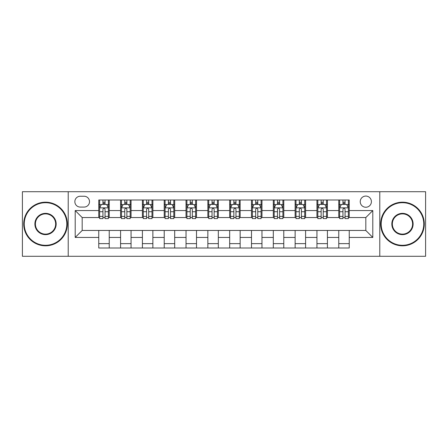 <?xml version="1.0" encoding="UTF-8"?>
<svg xmlns="http://www.w3.org/2000/svg" width="448" height="448" viewBox="0 0 448 448"><rect width="100%" height="100%" fill="white"/><g stroke="black" fill="none" stroke-linecap="round" stroke-linejoin="round"><path stroke-width="0.67" d="M365.82 196.073A5.583 5.583 0 0 0 360.231 201.656A5.583 5.583 0 0 0 365.82 207.245A5.583 5.583 0 0 0 371.403 201.656A5.583 5.583 0 0 0 365.82 196.073M379.781 256.29L425.6 256.29L425.6 191.71L379.781 191.71L379.781 256.29L68.219 256.29L68.219 191.71L22.4 191.71L22.4 256.29L68.219 256.29M80.259 207.071L84.101 207.071A5.41 5.41 0 0 0 89.51 201.656A5.41 5.41 0 0 0 84.101 196.246L80.259 196.246A5.41 5.41 0 0 0 74.85 201.656A5.41 5.41 0 0 0 80.259 207.071M379.781 191.71L68.219 191.71M98.762 237.44L75.202 237.44L75.202 210.56L98.762 210.56L98.762 217.543L82.18 217.543L82.18 230.457L98.762 230.457L98.762 248.002L349.238 248.002L349.238 230.457L365.82 230.457L365.82 217.543L349.238 217.543L349.238 210.56L372.798 210.56L372.798 237.44L349.238 237.44M349.238 210.56L349.238 199.998L98.762 199.998L98.762 210.56M338.766 199.998L338.766 217.543L339.634 217.543M342.955 217.543L345.05 217.543M348.365 217.543L349.238 217.543M338.766 217.543L326.547 217.543M316.943 199.998L316.943 217.543L317.817 217.543M321.132 217.543L323.226 217.543M316.943 217.543L304.73 217.543M295.126 199.998L295.126 217.543L295.999 217.543M299.314 217.543L301.409 217.543M295.126 217.543L282.906 217.543M273.308 199.998L273.308 217.543L274.182 217.543M277.497 217.543L279.591 217.543M273.308 217.543L261.089 217.543M251.49 199.998L251.49 217.543L252.364 217.543M255.679 217.543L257.774 217.543M251.49 217.543L239.271 217.543M229.673 199.998L229.673 217.543L230.546 217.543M233.862 217.543L235.956 217.543M229.673 217.543L217.454 217.543M207.855 199.998L207.855 217.543L208.729 217.543M212.044 217.543L214.138 217.543M207.855 217.543L195.636 217.543M186.038 199.998L186.038 217.543L186.911 217.543M190.226 217.543L192.321 217.543M186.038 217.543L173.818 217.543M164.22 199.998L164.22 217.543L165.094 217.543M168.409 217.543L170.503 217.543M164.22 217.543L152.001 217.543M142.402 199.998L142.402 217.543L143.27 217.543M146.591 217.543L148.686 217.543M142.402 217.543L130.183 217.543M120.579 199.998L120.579 217.543L121.453 217.543M124.774 217.543L126.868 217.543M120.579 217.543L108.366 217.543M98.762 217.543L99.635 217.543M102.95 217.543L105.045 217.543M98.762 230.457L109.234 230.457L109.234 248.002M349.238 230.457L109.234 230.457M109.234 199.998L109.234 217.543M98.762 204.366L99.635 204.366M102.95 204.366L105.045 204.366M108.366 204.366L109.234 204.366M98.762 243.634L109.234 243.634M120.579 230.457L120.579 248.002M131.057 199.998L131.057 217.543M120.579 204.366L121.453 204.366M124.774 204.366L126.868 204.366M130.183 204.366L131.057 204.366M131.057 230.457L131.057 248.002M120.579 243.634L131.057 243.634M142.402 230.457L142.402 248.002M152.874 230.457L152.874 248.002M142.402 243.634L152.874 243.634M152.874 199.998L152.874 217.543M142.402 204.366L143.27 204.366M146.591 204.366L148.686 204.366M152.001 204.366L152.874 204.366M164.22 230.457L164.22 248.002M174.692 230.457L174.692 248.002M164.22 243.634L174.692 243.634M174.692 199.998L174.692 217.543M164.22 204.366L165.094 204.366M168.409 204.366L170.503 204.366M173.818 204.366L174.692 204.366M186.038 230.457L186.038 248.002M196.51 230.457L196.51 248.002M186.038 243.634L196.51 243.634M196.51 199.998L196.51 217.543M186.038 204.366L186.911 204.366M190.226 204.366L192.321 204.366M195.636 204.366L196.51 204.366M207.855 230.457L207.855 248.002M218.327 230.457L218.327 248.002M207.855 243.634L218.327 243.634M218.327 199.998L218.327 217.543M207.855 204.366L208.729 204.366M212.044 204.366L214.138 204.366M217.454 204.366L218.327 204.366M229.673 230.457L229.673 248.002M240.145 230.457L240.145 248.002M229.673 243.634L240.145 243.634M240.145 199.998L240.145 217.543M229.673 204.366L230.546 204.366M233.862 204.366L235.956 204.366M239.271 204.366L240.145 204.366M251.49 230.457L251.49 248.002M261.962 230.457L261.962 248.002M251.49 243.634L261.962 243.634M261.962 199.998L261.962 217.543M251.49 204.366L252.364 204.366M255.679 204.366L257.774 204.366M261.089 204.366L261.962 204.366M273.308 230.457L273.308 248.002M283.78 230.457L283.78 248.002M273.308 243.634L283.78 243.634M283.78 199.998L283.78 217.543M273.308 204.366L274.182 204.366M277.497 204.366L279.591 204.366M282.906 204.366L283.78 204.366M295.126 230.457L295.126 248.002M305.598 230.457L305.598 248.002M295.126 243.634L305.598 243.634M305.598 199.998L305.598 217.543M295.126 204.366L295.999 204.366M299.314 204.366L301.409 204.366M304.73 204.366L305.598 204.366M316.943 230.457L316.943 248.002M327.421 230.457L327.421 248.002M316.943 243.634L327.421 243.634M327.421 199.998L327.421 217.543M316.943 204.366L317.817 204.366M321.132 204.366L323.226 204.366M326.547 204.366L327.421 204.366M338.766 230.457L338.766 248.002M338.766 243.634L349.238 243.634M338.766 204.366L339.634 204.366M342.955 204.366L345.05 204.366M348.365 204.366L349.238 204.366M82.18 217.543L75.202 210.56M82.18 230.457L75.202 237.44M372.798 210.56L365.82 217.543M372.798 237.44L365.82 230.457M105.045 202.266L102.95 202.266M108.366 216.401L105.045 216.401L105.045 218.59L108.366 218.59L108.366 207.939L106.618 204.45L101.382 204.45L99.635 207.939L99.635 218.59L102.95 218.59L102.95 216.401L99.635 216.401M99.635 207.939L99.635 199.998M108.366 207.939L108.366 199.998M102.95 204.45L102.95 199.998M105.045 199.998L105.045 204.45M105.045 216.401L105.045 209.25C104.35 207.906 103.65 207.906 102.95 209.25L102.95 216.401M126.868 202.266L124.774 202.266M130.183 216.401L126.868 216.401L126.868 218.59L130.183 218.59L130.183 207.939L128.436 204.45L123.2 204.45L121.453 207.939L121.453 218.59L124.774 218.59L124.774 216.401L121.453 216.401M121.453 207.939L121.453 199.998M130.183 207.939L130.183 199.998M124.774 204.45L124.774 199.998M126.868 199.998L126.868 204.45M126.868 216.401L126.868 209.25C126.168 207.906 125.468 207.906 124.774 209.25L124.774 216.401M148.686 202.266L146.591 202.266M152.001 216.401L148.686 216.401L148.686 218.59L152.001 218.59L152.001 207.939L150.254 204.45L145.018 204.45L143.27 207.939L143.27 218.59L146.591 218.59L146.591 216.401L143.27 216.401M143.27 207.939L143.27 199.998M152.001 207.939L152.001 199.998M146.591 204.45L146.591 199.998M148.686 199.998L148.686 204.45M148.686 216.401L148.686 209.25C147.986 207.906 147.286 207.906 146.591 209.25L146.591 216.401M170.503 202.266L168.409 202.266M173.818 216.401L170.503 216.401L170.503 218.59L173.818 218.59L173.818 207.939L172.071 204.45L166.835 204.45L165.094 207.939L165.094 218.59L168.409 218.59L168.409 216.401L165.094 216.401M165.094 207.939L165.094 199.998M173.818 207.939L173.818 199.998M168.409 204.45L168.409 199.998M170.503 199.998L170.503 204.45M170.503 216.401L170.503 209.25C169.803 207.906 169.109 207.906 168.409 209.25L168.409 216.401M192.321 202.266L190.226 202.266M195.636 216.401L192.321 216.401L192.321 218.59L195.636 218.59L195.636 207.939L193.889 204.45L188.653 204.45L186.911 207.939L186.911 218.59L190.226 218.59L190.226 216.401L186.911 216.401M186.911 207.939L186.911 199.998M195.636 207.939L195.636 199.998M190.226 204.45L190.226 199.998M192.321 199.998L192.321 204.45M192.321 216.401L192.321 209.25C191.621 207.906 190.926 207.906 190.226 209.25L190.226 216.401M45.528 202.703A21.297 21.297 0 0 0 24.231 224A21.297 21.297 0 0 0 45.528 245.297A21.297 21.297 0 0 0 66.819 224A21.297 21.297 0 0 0 45.528 202.703M45.528 245.818A21.818 21.818 0 0 1 23.71 224A21.818 21.818 0 0 1 45.528 202.182A21.818 21.818 0 0 1 67.346 224A21.818 21.818 0 0 1 45.528 245.818M45.528 213.354A10.646 10.646 0 0 1 56.174 224A10.646 10.646 0 0 1 45.528 234.646A10.646 10.646 0 0 1 34.882 224A10.646 10.646 0 0 1 45.528 213.354M45.528 234.125A10.125 10.125 0 0 0 55.653 224A10.125 10.125 0 0 0 45.528 213.875A10.125 10.125 0 0 0 35.403 224A10.125 10.125 0 0 0 45.528 234.125M402.472 202.703A21.297 21.297 0 0 0 381.181 224A21.297 21.297 0 0 0 402.472 245.297A21.297 21.297 0 0 0 423.769 224A21.297 21.297 0 0 0 402.472 202.703M402.472 245.818A21.818 21.818 0 0 1 380.654 224A21.818 21.818 0 0 1 402.472 202.182A21.818 21.818 0 0 1 424.29 224A21.818 21.818 0 0 1 402.472 245.818M402.472 213.354A10.646 10.646 0 0 1 413.118 224A10.646 10.646 0 0 1 402.472 234.646A10.646 10.646 0 0 1 391.826 224A10.646 10.646 0 0 1 402.472 213.354M402.472 234.125A10.125 10.125 0 0 0 412.597 224A10.125 10.125 0 0 0 402.472 213.875A10.125 10.125 0 0 0 392.347 224A10.125 10.125 0 0 0 402.472 234.125M214.138 202.266L212.044 202.266M217.454 216.401L214.138 216.401L214.138 218.59L217.454 218.59L217.454 207.939L215.706 204.45L210.47 204.45L208.729 207.939L208.729 218.59L212.044 218.59L212.044 216.401L208.729 216.401M208.729 207.939L208.729 199.998M217.454 207.939L217.454 199.998M212.044 204.45L212.044 199.998M214.138 199.998L214.138 204.45M214.138 216.401L214.138 209.25C213.438 207.906 212.744 207.906 212.044 209.25L212.044 216.401M235.956 202.266L233.862 202.266M239.271 216.401L235.956 216.401L235.956 218.59L239.271 218.59L239.271 207.939L237.53 204.45L232.294 204.45L230.546 207.939L230.546 218.59L233.862 218.59L233.862 216.401L230.546 216.401M230.546 207.939L230.546 199.998M239.271 207.939L239.271 199.998M233.862 204.45L233.862 199.998M235.956 199.998L235.956 204.45M235.956 216.401L235.956 209.25C235.262 207.906 234.562 207.906 233.862 209.25L233.862 216.401M257.774 202.266L255.679 202.266M261.089 216.401L257.774 216.401L257.774 218.59L261.089 218.59L261.089 207.939L259.347 204.45L254.111 204.45L252.364 207.939L252.364 218.59L255.679 218.59L255.679 216.401L252.364 216.401M252.364 207.939L252.364 199.998M261.089 207.939L261.089 199.998M255.679 204.45L255.679 199.998M257.774 199.998L257.774 204.45M257.774 216.401L257.774 209.25C257.079 207.906 256.379 207.906 255.679 209.25L255.679 216.401M279.591 202.266L277.497 202.266M282.906 216.401L279.591 216.401L279.591 218.59L282.906 218.59L282.906 207.939L281.165 204.45L275.929 204.45L274.182 207.939L274.182 218.59L277.497 218.59L277.497 216.401L274.182 216.401M274.182 207.939L274.182 199.998M282.906 207.939L282.906 199.998M277.497 204.45L277.497 199.998M279.591 199.998L279.591 204.45M279.591 216.401L279.591 209.25C278.897 207.906 278.197 207.906 277.497 209.25L277.497 216.401M301.409 202.266L299.314 202.266M304.73 216.401L301.409 216.401L301.409 218.59L304.73 218.59L304.73 207.939L302.982 204.45L297.746 204.45L295.999 207.939L295.999 218.59L299.314 218.59L299.314 216.401L295.999 216.401M295.999 207.939L295.999 199.998M304.73 207.939L304.73 199.998M299.314 204.45L299.314 199.998M301.409 199.998L301.409 204.45M301.409 216.401L301.409 209.25C300.714 207.906 300.014 207.906 299.314 209.25L299.314 216.401M323.226 202.266L321.132 202.266M326.547 216.401L323.226 216.401L323.226 218.59L326.547 218.59L326.547 207.939L324.8 204.45L319.564 204.45L317.817 207.939L317.817 218.59L321.132 218.59L321.132 216.401L317.817 216.401M317.817 207.939L317.817 199.998M326.547 207.939L326.547 199.998M321.132 204.45L321.132 199.998M323.226 199.998L323.226 204.45M323.226 216.401L323.226 209.25C322.532 207.906 321.832 207.906 321.132 209.25L321.132 216.401M345.05 202.266L342.955 202.266M348.365 216.401L345.05 216.401L345.05 218.59L348.365 218.59L348.365 207.939L346.618 204.45L341.382 204.45L339.634 207.939L339.634 218.59L342.955 218.59L342.955 216.401L339.634 216.401M339.634 207.939L339.634 199.998M348.365 207.939L348.365 199.998M342.955 204.45L342.955 199.998M345.05 199.998L345.05 204.45M345.05 216.401L345.05 209.25C344.35 207.906 343.65 207.906 342.955 209.25L342.955 216.401M120.579 237.44L109.234 237.44M120.579 210.56L109.234 210.56M142.402 210.56L131.057 210.56M142.402 237.44L131.057 237.44M164.22 210.56L152.874 210.56M164.22 237.44L152.874 237.44M186.038 210.56L174.692 210.56M186.038 237.44L174.692 237.44M207.855 210.56L196.51 210.56M207.855 237.44L196.51 237.44M229.673 210.56L218.327 210.56M229.673 237.44L218.327 237.44M251.49 210.56L240.145 210.56M251.49 237.44L240.145 237.44M273.308 210.56L261.962 210.56M273.308 237.44L261.962 237.44M295.126 210.56L283.78 210.56M295.126 237.44L283.78 237.44M316.943 210.56L305.598 210.56M316.943 237.44L305.598 237.44M338.766 210.56L327.421 210.56M338.766 237.44L327.421 237.44M108.321 207.855L99.68 207.855M99.635 204.658L101.276 204.658M106.725 204.658L108.366 204.658M102.95 211.719L99.635 211.719M108.366 211.719L105.045 211.719M105.045 203.381L102.95 203.381M130.138 207.855L121.498 207.855M121.453 204.658L123.094 204.658M128.542 204.658L130.183 204.658M124.774 211.719L121.453 211.719M130.183 211.719L126.868 211.719M126.868 203.381L124.774 203.381M151.956 207.855L143.315 207.855M143.27 204.658L144.911 204.658M150.36 204.658L152.001 204.658M146.591 211.719L143.27 211.719M152.001 211.719L148.686 211.719M148.686 203.381L146.591 203.381M173.774 207.855L165.133 207.855M165.094 204.658L166.734 204.658M172.178 204.658L173.818 204.658M168.409 211.719L165.094 211.719M173.818 211.719L170.503 211.719M170.503 203.381L168.409 203.381M195.591 207.855L186.95 207.855M186.911 204.658L188.552 204.658M193.995 204.658L195.636 204.658M190.226 211.719L186.911 211.719M195.636 211.719L192.321 211.719M192.321 203.381L190.226 203.381M217.409 207.855L208.774 207.855M208.729 204.658L210.37 204.658M215.813 204.658L217.454 204.658M212.044 211.719L208.729 211.719M217.454 211.719L214.138 211.719M214.138 203.381L212.044 203.381M239.226 207.855L230.591 207.855M230.546 204.658L232.187 204.658M237.63 204.658L239.271 204.658M233.862 211.719L230.546 211.719M239.271 211.719L235.956 211.719M235.956 203.381L233.862 203.381M261.05 207.855L252.409 207.855M252.364 204.658L254.005 204.658M259.448 204.658L261.089 204.658M255.679 211.719L252.364 211.719M261.089 211.719L257.774 211.719M257.774 203.381L255.679 203.381M282.867 207.855L274.226 207.855M274.182 204.658L275.822 204.658M281.266 204.658L282.906 204.658M277.497 211.719L274.182 211.719M282.906 211.719L279.591 211.719M279.591 203.381L277.497 203.381M304.685 207.855L296.044 207.855M295.999 204.658L297.64 204.658M303.089 204.658L304.73 204.658M299.314 211.719L295.999 211.719M304.73 211.719L301.409 211.719M301.409 203.381L299.314 203.381M326.502 207.855L317.862 207.855M317.817 204.658L319.458 204.658M324.906 204.658L326.547 204.658M321.132 211.719L317.817 211.719M326.547 211.719L323.226 211.719M323.226 203.381L321.132 203.381M348.32 207.855L339.679 207.855M339.634 204.658L341.275 204.658M346.724 204.658L348.365 204.658M342.955 211.719L339.634 211.719M348.365 211.719L345.05 211.719M345.05 203.381L342.955 203.381"/></g></svg>
